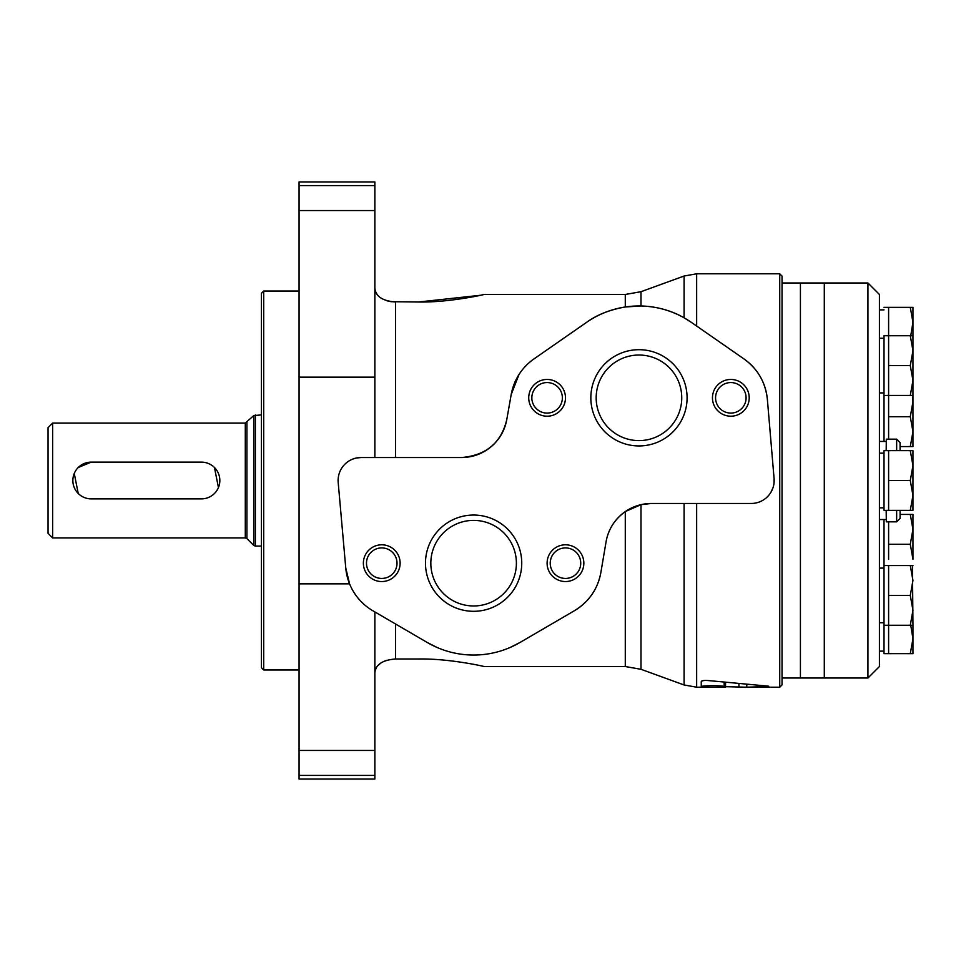 <?xml version="1.0" encoding="UTF-8"?>
<svg xmlns="http://www.w3.org/2000/svg" width="961" height="961" viewBox="0 0 961 961"><rect width="100%" height="100%" fill="white"/><g stroke="black" fill="none" stroke-linecap="round" stroke-linejoin="round"><path stroke-width="1.44" d="M374.862 457.532L374.862 181.941L299.063 181.941L299.063 583.844L349.576 583.844L345.768 568.035A55.113 55.113 0 0 0 372.904 610.788L427.333 642.537A91.86 91.86 0 0 0 519.889 642.537L574.318 610.788A55.113 55.113 0 0 0 600.889 572.384C597.838 588.997 588.973 601.802 574.318 610.788M356.339 458.025L361.072 457.532A22.968 22.968 0 0 0 338.2 482.53L338.272 477.773M461.556 457.532A45.936 45.936 0 0 0 506.783 419.573C501.258 442.769 486.182 455.418 461.556 457.532L361.072 457.532M374.862 673.241C375.319 664.82 382.214 660.063 395.524 658.994L418.491 658.994C448.691 658.417 483.479 666.213 483.996 666.526C483.683 666.261 448.739 658.405 418.491 658.994C448.691 658.417 483.479 666.213 483.996 666.526C483.683 666.261 448.739 658.405 418.491 658.994M386.851 660.243L383.367 661.6M380.964 662.97L378.045 665.456M376.292 667.859L375.234 670.418M391.079 301.694L418.491 302.006L480.404 295.279M395.524 457.532L395.524 302.006C382.214 300.925 375.331 296.18 374.862 287.759M374.862 287.868L375.15 290.282M376.34 293.237L377.457 294.871M386.851 300.757L390.791 301.646M702.671 680.724L704.978 680.424M779.743 687.199L782.038 684.893L782.038 276.107L779.743 273.801L779.743 687.199L746.793 687.199L767.551 686.538C769.305 686.37 769.136 686.214 767.046 686.034L707.969 680.532C704.245 680.268 702.01 680.592 701.254 681.517L701.254 686.719C700.497 685.445 723.597 685.277 724.174 686.647L746.781 687.199L746.781 684.676M779.743 273.801L696.653 273.801L696.653 326.043M743.91 358.885C757.761 368.88 765.581 382.406 767.383 399.488A55.113 55.113 0 0 0 743.91 358.885L691.391 322.391A91.86 91.86 0 0 0 586.534 322.391C596.709 314.896 609.622 309.754 625.287 306.979L640.999 305.982C656.856 306.499 671.222 310.439 684.088 317.803L691.391 322.391M651.378 503.468A45.936 45.936 0 0 0 606.091 541.728C608.241 529.391 614.644 519.336 625.287 511.588L640.999 504.657L651.378 503.468L751.202 503.468A22.968 22.968 0 0 0 774.085 478.554L774.001 483.299M772.932 487.936L770.95 492.224M769.629 494.218L768.115 496.032M725.519 687.199L696.653 687.199L696.653 503.468M767.551 686.07L767.551 686.538C769.305 686.37 769.136 686.214 767.046 686.034M746.793 684.676L746.793 687.199M586.534 322.391L534.016 358.885A55.113 55.113 0 0 0 511.192 394.575L506.783 419.573M511.192 394.575L518.988 374.526M600.889 572.384L606.091 541.728M338.2 482.53L345.768 568.035M725.543 687.199L725.543 682.658M299.063 775.419L299.063 779.059L374.862 779.059L374.862 775.419L299.063 775.419L299.063 583.844M374.862 611.929L374.862 775.419M774.085 478.554L767.383 399.488M480.692 295.219L482.422 294.835M418.491 302.006C448.691 302.583 483.479 294.787 483.996 294.474C483.683 294.739 448.739 302.595 418.491 302.006M519.889 642.537L510.291 647.402M436.895 647.39L427.333 642.537M638.969 349.696A48.122 48.122 0 0 1 680.64 421.879A48.122 48.122 0 0 1 597.286 421.879A48.122 48.122 0 0 1 638.969 349.696M730.828 379.451A18.367 18.367 0 0 1 746.745 407.008A18.367 18.367 0 0 1 714.924 407.008A18.367 18.367 0 0 1 730.828 379.451M547.097 379.451A18.367 18.367 0 0 1 563.014 407.008A18.367 18.367 0 0 1 531.193 407.008A18.367 18.367 0 0 1 547.097 379.451M473.605 515.048A48.122 48.122 0 0 1 515.288 587.243A48.122 48.122 0 0 1 431.933 587.243A48.122 48.122 0 0 1 473.605 515.048M565.476 544.803A18.367 18.367 0 0 1 581.381 572.36A18.367 18.367 0 0 1 549.56 572.36A18.367 18.367 0 0 1 565.476 544.803M381.745 544.803A18.367 18.367 0 0 1 397.662 572.36A18.367 18.367 0 0 1 365.841 572.36A18.367 18.367 0 0 1 381.745 544.803M381.745 547.914A15.268 15.268 0 0 1 394.971 570.81A15.268 15.268 0 0 1 368.531 570.81A15.268 15.268 0 0 1 381.745 547.914M565.476 547.914A15.268 15.268 0 0 1 578.69 570.81A15.268 15.268 0 0 1 552.251 570.81A15.268 15.268 0 0 1 565.476 547.914M473.605 520.394A42.789 42.789 0 0 1 510.663 584.576A42.789 42.789 0 0 1 436.558 584.576A42.789 42.789 0 0 1 473.605 520.394M547.097 382.562A15.268 15.268 0 0 1 560.323 405.458A15.268 15.268 0 0 1 533.884 405.458A15.268 15.268 0 0 1 547.097 382.562M730.828 382.562A15.268 15.268 0 0 1 744.054 405.458A15.268 15.268 0 0 1 717.615 405.458A15.268 15.268 0 0 1 730.828 382.562M638.969 355.029A42.789 42.789 0 0 1 676.015 419.212A42.789 42.789 0 0 1 601.91 419.212A42.789 42.789 0 0 1 638.969 355.029M214.459 467.502L218.435 487.539M201.462 498.867A18.367 18.367 0 0 0 219.841 480.5A18.367 18.367 0 0 0 201.462 462.133L91.223 462.133A18.367 18.367 0 0 0 72.856 480.5A18.367 18.367 0 0 0 91.223 498.867L201.462 498.867M78.237 493.498L74.261 473.461M78.225 467.514L91.223 462.133M48.05 427.681L48.05 533.319L52.639 537.92L52.639 423.08L48.05 427.681M261.404 414.912L253.752 415.584L245.295 423.08L52.639 423.08M261.404 293.321L261.404 667.679L263.698 669.973L263.698 291.027L261.404 293.321M299.063 291.027L263.698 291.027M867.939 282.99L867.939 678.01L879.423 666.526L879.423 294.474L867.939 282.99L800.417 282.99L800.417 678.01L782.038 678.01M867.939 678.01L824.298 678.01L824.298 282.99L824.298 678.01L800.417 678.01L800.417 282.99L782.038 282.99M912.433 565.561L912.95 625.275L910.283 625.275L912.95 610.343L910.283 595.412L912.95 580.492L910.283 565.561L888.601 565.561L888.601 595.412L910.283 595.412M888.601 595.412L888.601 625.275L910.283 625.275M912.95 565.561L910.283 565.561M910.283 450.649L912.95 450.649L912.95 510.351L910.283 510.351L912.95 495.432L910.283 480.5L912.95 465.568L910.283 450.649L888.601 450.649L888.601 480.5L910.283 480.5M888.601 480.5L888.601 510.351L910.283 510.351M910.752 335.725L912.95 322.271L912.95 395.439L910.283 395.439L912.95 380.508L910.283 365.588L912.95 350.657L910.283 335.725L888.601 335.725L888.601 365.588L910.283 365.588M900.085 442.601L900.085 450.649L900.085 442.601L896.649 439.165L886.306 439.165L886.306 450.649M900.085 510.351L900.085 518.399L900.085 510.351M886.306 510.351L886.306 521.835L896.649 521.835L900.085 518.399M886.186 450.649L886.306 439.165M886.186 510.351L886.306 521.835M886.186 441.459L879.423 441.459M912.95 335.725L910.283 335.725M912.95 625.275L912.95 653.648L910.283 653.648L912.95 638.729L910.752 625.275M888.601 565.561L884.012 565.561L884.012 625.275L888.601 625.275L888.601 653.648L910.283 653.648M888.601 521.835L888.601 544.274L910.283 544.274L912.95 529.343L910.283 514.423L900.085 514.423M910.283 544.274L912.95 559.206L912.95 514.423L910.283 514.423M912.95 395.439L912.95 446.577L910.283 446.577L912.95 431.657L910.283 416.726L912.95 401.794L912.433 395.439M900.085 446.577L910.283 446.577M888.601 365.588L888.601 416.726L910.283 416.726M910.283 307.352L912.95 307.352L912.95 322.271L910.283 307.352L888.601 307.352L888.601 335.725L884.012 335.725L884.012 441.459M884.012 395.439L910.283 395.439M888.601 544.274L888.601 559.206M888.601 416.726L888.601 439.165M884.012 625.275L884.012 653.648L888.601 653.648M884.012 568.083L879.423 568.083M888.601 450.649L884.012 450.649L884.012 510.351L888.601 510.351M884.012 453.172L879.423 453.172M884.012 338.26L879.423 338.26M888.601 307.352L884.012 307.352M884.012 519.541L884.012 565.561M884.012 309.874L879.423 309.874M374.862 377.156L299.063 377.156M640.999 504.657L640.999 669.3L625.287 666.526L483.996 666.526M625.287 306.979L625.287 294.474L640.999 291.7L640.999 305.982M625.287 511.588L625.287 666.526M684.088 503.468L684.088 684.977L696.653 687.199M640.999 291.7L684.088 276.023L684.088 317.803M738.925 687.103L738.925 684.004M724.174 686.647L724.174 682.514M374.862 210.543L299.063 210.543M374.862 185.581L299.063 185.581M374.862 750.457L299.063 750.457M395.524 623.989L395.524 658.994M245.295 423.08L245.295 537.92L52.639 537.92M246.917 422.408L246.917 538.592L245.295 537.92M253.752 415.584L253.752 545.416L255.374 546.088L255.374 414.912M896.649 439.165L896.649 450.649M896.649 510.351L896.649 521.835M640.999 669.3L684.088 684.977M625.287 294.474L483.996 294.474M684.088 276.023L696.653 273.801M246.917 538.592L253.752 545.416M261.404 546.088L255.374 546.088M299.063 669.973L263.698 669.973M886.186 519.541L879.423 519.541M884.012 651.126L879.423 651.126M884.012 622.74L879.423 622.74M884.012 507.828L879.423 507.828M884.012 392.917L879.423 392.917"/></g></svg>
